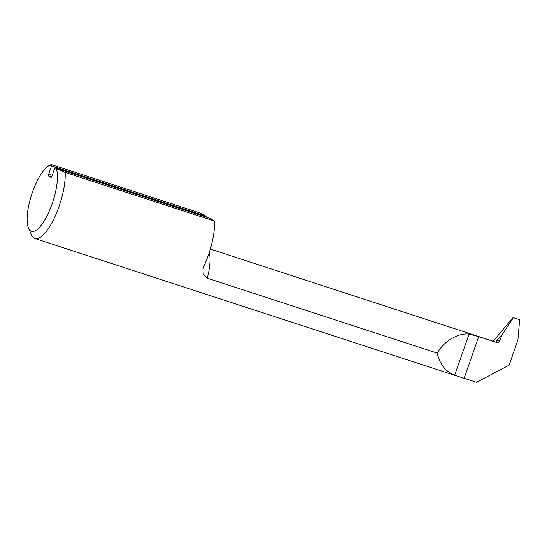 <?xml version="1.0" encoding="UTF-8"?>
<svg xmlns="http://www.w3.org/2000/svg" width="547" height="547" viewBox="0 0 547 547"><rect width="100%" height="100%" fill="white"/><g stroke="black" fill="none" stroke-linecap="round" stroke-linejoin="round"><path stroke-width="0.82" d="M493.216 341.266L512.642 317.971L513.359 317.677L519.65 319.728L517.872 340.22L509.148 365.143L476.546 382.319L454.66 375.256C445.402 371.447 439.603 364.07 437.272 353.13L207.279 278.184L203.238 274.56L202.978 269.233L204.304 265.295A40.731 13.06 108 0 0 214.492 221.084L65.148 172.421A40.731 13.06 108 0 1 54.953 216.646A40.731 13.06 108 0 1 34.899 238.513A40.731 13.06 108 0 1 31.439 234.854L28.499 228.14A34.912 11.193 -72 0 0 48.348 213.18A34.912 11.193 -72 0 0 56.3 168.626L54.864 167.792L51.986 176.018A1.744 0.561 108 0 1 50.946 177.392A1.744 0.561 108 0 1 50.912 177.372L48.608 176.038A1.744 0.561 108 0 1 48.69 174.11L51.568 165.891L50.133 165.057A34.912 11.193 -72 0 0 48.854 165.673A34.912 11.193 -72 0 0 31.637 194.609A34.912 11.193 -72 0 0 28.499 228.14M50.269 164.838L51.767 164.681L201.111 213.344L206.151 216.263L51.568 165.891M205.891 217.009L206.151 216.263M214.492 221.084L209.446 218.164L54.864 167.792M437.272 353.13C443.699 341.349 458.229 332.651 469.08 334.087L478.714 336.624L496.915 342.559A34.803 11.159 -72 0 0 496.218 342.244L210.335 249.09M496.792 340.631A37.128 11.904 108 0 1 499.78 341.048L501.886 335.017L496.792 340.631L496.204 342.08M56.3 168.626L65.148 172.421M501.886 335.017L513.359 317.677M499.78 341.048A2.325 2.202 -59.9 0 1 496.915 342.559M209.275 252.502A34.803 11.159 108 0 1 207.279 278.184M48.69 174.11L52.245 175.266M51.514 176.989L48.608 176.038M454.66 375.256L469.08 334.087M478.714 336.624L464.129 378.278M455.883 375.686L34.899 238.513M48.854 165.673L50.235 164.866"/></g></svg>
